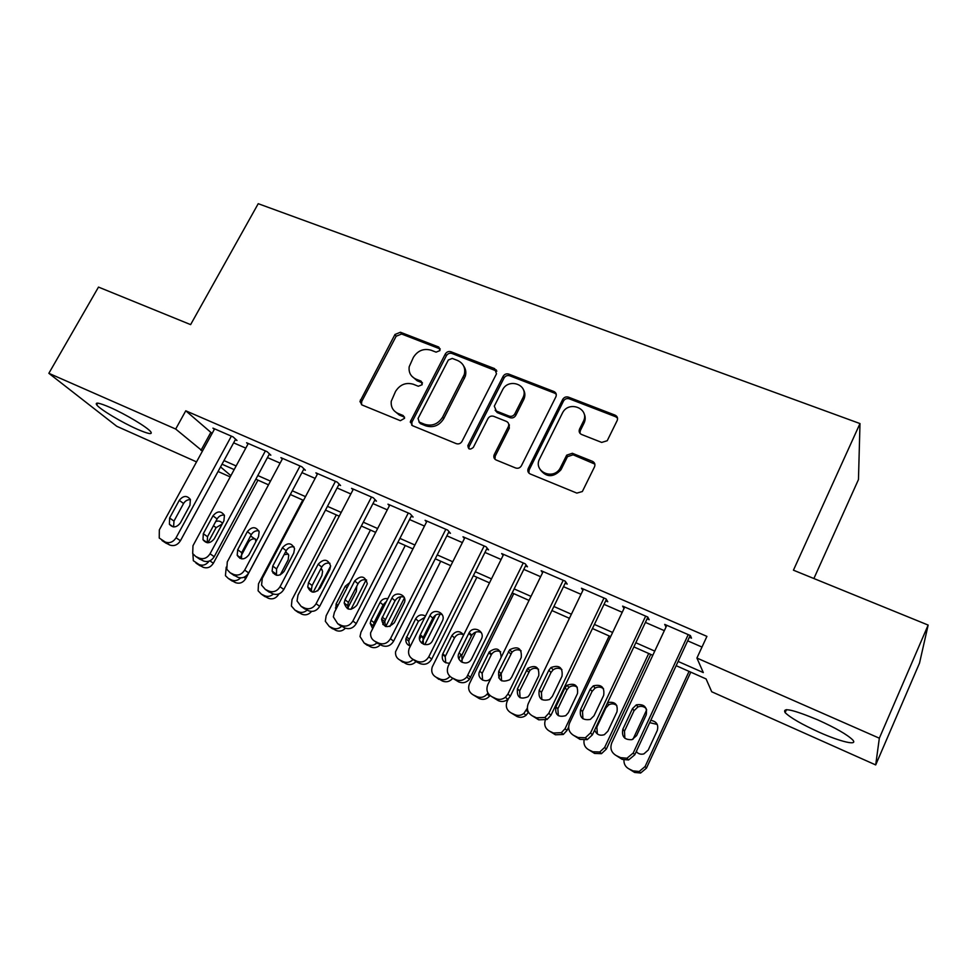 <?xml version="1.0" encoding="UTF-8"?>
<svg xmlns="http://www.w3.org/2000/svg" width="977" height="977" viewBox="0 0 977 977"><rect width="100%" height="100%" fill="white"/><g stroke="black" fill="none" stroke-linecap="round" stroke-linejoin="round"><path stroke-width="1.47" d="M439.955 350.584L438.734 347.043L400.436 332.253L394.977 334.476L359.951 401.51L362.064 404.991L400.375 420.696L404.576 418.29L403.086 415.494L398.079 413.454C393.01 411.036 390.739 406.969 391.252 401.254L395.563 391.386C399.996 384.535 405.907 382.154 413.308 384.254L418.315 386.257L422.211 384.694L421.002 381.091L415.994 379.113C410.792 376.67 408.52 372.555 409.192 366.741L413.393 357.35C417.777 350.56 423.676 348.178 431.077 350.206L436.072 352.147L439.955 350.584M440.261 348.997L401.62 334.012L396.173 336.222L361.734 401.449L361.49 404.686M404.551 417.191L399.288 415.017L398.079 413.454M422.504 382.923L417.155 380.761L415.994 379.113M819.166 732.237C801.897 724.384 790.552 717.851 785.129 712.636C782.113 707.153 793.068 709.595 817.969 719.964C835.555 727.926 847.096 734.533 852.567 739.772C858.685 746.135 840.501 741.836 819.166 732.237M137.317 429.245C122.125 422.589 100.167 409.485 96.76 404.942C94.684 401.901 99.056 402.707 109.888 407.336C125.312 414.04 147.576 427.401 150.763 431.773C152.803 434.85 148.321 434.008 137.317 429.245M601.698 442.422L607.218 440.737L617.171 420.55C618.075 418.107 617.366 416.312 615.058 415.14L568.48 397.15C566.074 396.467 564.169 397.187 562.752 399.312L528.239 468.496C527.311 470.938 527.959 472.758 530.218 473.967L576.857 493.104L582.353 491.529L594.517 466.835C595.433 464.368 594.737 462.524 592.428 461.315L572.339 453.279L566.697 455.16L560.016 468.459C552.835 480.757 532.807 471.158 539.646 458.811L562.569 412.782C569.029 400.033 590.169 408.789 583.318 421.49L579.556 429.086C578.64 431.516 579.324 433.324 581.608 434.496L601.698 442.422M196.536 461.889L116.788 426.302L48.85 373.312L98.494 287.091L190.625 324.62L258.221 203.692L859.992 423.566L793.434 570.189L928.15 625.072L879.337 738.197L875.697 764.93L711.72 691.765L706.09 678.942L676.157 665.667M48.85 373.312L175.689 429.037L202.459 451.056M678.111 661.441L703.306 672.579L696.919 658.046L706.921 636.381L185.764 410.804L175.689 429.037M696.919 658.046L879.337 738.197M496.499 373.8L494.643 368.634L450.885 351.732C448.553 351.097 446.697 351.842 445.317 353.979L410.389 421.6L412.526 425.691L456.308 443.656C458.702 444.352 460.607 443.607 462.011 441.396L496.499 373.8M508.773 374.093L553.91 391.521C556.145 392.656 556.805 394.415 555.889 396.809L521.4 465.797C519.972 467.983 518.042 468.716 515.624 467.983L496.157 459.996C494.032 458.885 493.373 457.151 494.154 454.806L508.419 426.522C509.212 424.201 508.541 422.491 506.416 421.405L493.666 416.312C491.26 415.628 489.355 416.385 487.963 418.583L473.32 447.405C470.071 450.092 468.264 449.481 467.861 445.597L503.094 376.353C504.474 374.179 506.367 373.434 508.773 374.093L509.689 375.779L554.716 393.194L553.91 391.521M235.31 439.735L236.984 440.456L233.051 436.878L212.937 428.134L214.329 429.379M269.139 454.439L270.849 455.184L267.1 451.667L246.595 442.752L247.999 444.046M303.627 469.448L305.374 470.206L301.808 466.75L280.9 457.663L282.316 459.007M338.799 484.739L340.57 485.508L337.212 482.125L315.889 472.856L317.317 474.272M374.655 500.334L376.463 501.128L373.312 497.806L351.561 488.353L353.002 489.831M411.232 516.247L413.088 517.053L410.145 513.804L387.967 504.169L389.408 505.72M448.553 532.477L450.446 533.308L447.735 530.132L425.093 520.301L426.546 521.938M486.644 549.05L488.561 549.88L486.094 546.802L462.988 536.764L464.441 538.51M525.504 565.952L527.47 566.807L525.247 563.814L501.665 553.568L503.106 555.424M616.743 416.349L616.377 417.094M565.194 583.208L567.197 584.087L565.231 581.181L541.148 570.715L542.577 572.717M605.703 600.831L607.755 601.722L606.058 598.913L581.462 588.227L582.878 590.413M647.092 618.832L649.18 619.748L647.763 617.037L622.642 606.119L624.01 608.512M185.764 410.804L212.094 433.446M233.625 442.837L245.777 448.138M267.454 457.59L280.118 463.11M301.942 472.624L315.144 478.388M337.102 487.963L350.853 493.959M372.97 503.595L387.283 509.847M409.546 519.544L424.458 526.053M446.868 535.823L462.39 542.589M484.946 552.432L501.103 559.479M523.819 569.383L540.635 576.711M563.509 586.688L580.997 594.309M604.03 604.348L622.215 612.286M645.406 622.398L664.336 630.653M687.686 640.827L701.987 647.067M690.177 635.465L634.769 754.794L628.577 759.972L622.215 759.373L616.267 755.6C611.321 752.62 609.819 748.382 611.761 742.911L666.827 625.317L665.996 627.063L664.702 624.388L690.385 635.551L691.496 638.152L689.359 637.224M813.89 578.518L858.465 479.56L859.992 423.566M928.15 625.072L919.528 663.065L875.697 764.93M230.206 476.91L218.054 471.488M220.533 466.921L230.89 475.665M652.795 655.298L633.853 646.896M610.649 636.613L592.453 628.529M569.408 618.307L551.92 610.552M529.033 600.403L512.217 592.941M489.501 582.866L473.344 575.697M450.776 565.683L435.253 558.795M412.831 548.854L397.92 542.235M375.656 532.367L361.343 526.017M339.227 516.198L325.475 510.104M303.517 500.358L290.316 494.509M268.504 484.824L255.84 479.206M234.175 469.595L222.011 464.209M223.989 460.582L236.141 465.956M257.806 475.543L270.482 481.136M292.294 490.784L305.496 496.634M327.454 506.342L341.205 512.424M363.322 522.207L377.635 528.533M399.898 538.388L414.81 544.983M437.22 554.899L452.742 561.763M475.31 571.74L491.468 578.885M514.195 588.936L531 596.373M553.886 606.497L571.374 614.228M594.419 624.425L612.616 632.473M635.819 642.732L654.749 651.109M210.605 432.799L200.969 450.397M411.61 375.998L417.155 380.761M394.085 410.706L399.288 415.017M496.866 371.15L451.948 353.466C449.615 352.831 447.759 353.576 446.391 355.701L411.976 422.015L411.744 425.239M452.266 358.425L448.358 359.988L418.058 418.449L419.28 422.113L424.616 424.287C432.152 426.485 438.16 424.091 442.63 417.118L464.283 374.533C465.724 367.975 463.489 363.297 457.59 360.489L452.266 358.425M418.95 421.954L420.428 423.664L419.28 422.113M463.672 366.009C465.797 369.025 466.347 372.432 465.321 376.218L443.729 418.693C439.271 425.654 433.275 428.036 425.752 425.838L420.428 423.664M556.255 394.281L554.716 393.194M508.638 423.823L509.347 428.097L495.229 456.088L494.985 459.251M509.689 375.779C507.283 375.119 505.402 375.876 504.022 378.038L469.058 446.745L468.813 448.712M522.793 398.054L523.037 397.554C529.265 384.853 508.284 377.342 502.447 390.092L494.301 406.151L496.353 411.036L509.102 416.092C511.533 416.788 513.45 416.031 514.83 413.821L522.793 398.054L523.916 399.202C525.37 395.697 525.15 392.436 523.269 389.42M495.119 410.242L497.317 412.636L496.353 411.036M523.684 399.691L515.746 415.433C514.354 417.631 512.449 418.388 510.031 417.692L497.317 412.636M583.928 413.332C585.577 416.458 585.614 419.707 584.051 423.09L580.301 430.674L579.947 433.287M540.281 469.754C546.497 477.57 553.348 477.631 560.822 469.949L561.457 468.813L560.664 467.336M594.859 464.112L573.108 454.793L567.478 456.674L561.457 468.813M617.562 418.205L615.705 416.764L569.249 398.811C566.843 398.127 564.938 398.848 563.534 400.961L529.131 469.961L528.875 473.076M257.965 480.159L213.365 563.24C210.678 567.332 207.271 568.675 203.155 567.258L198.502 564.755M222.231 523.965L216.088 527.653L207.942 542.76M222.512 523.44C220.863 521.156 218.592 520.533 215.697 521.559M192.909 553.935L193.336 560.725L199.161 564.596C202.996 565.976 206.306 564.828 209.078 561.14M231.366 436.145L176.068 537.777C173.198 542.113 169.607 543.53 165.296 542.052L159.239 538.034L159.324 529.9L214.61 428.866M164.869 542.418L169.717 545.007C174.016 546.473 177.582 545.056 180.427 540.757L235.604 439.198M180.318 523C176.556 527.678 172.917 528.105 169.412 524.258L169.607 518.005L179.267 500.334C183.261 495.51 186.961 495.229 190.368 499.479L189.978 505.256L180.318 523M173.601 526.908L173.979 521.083L183.566 503.521C185.239 500.798 187.535 499.516 190.454 499.674M240.623 577.883C237.838 580.594 234.834 581.303 231.61 580.02L228.337 578.469L225.443 575.685L226.224 567.112M290.389 494.545L245.764 578.567C243.078 582.707 239.634 584.063 235.445 582.61L230.621 579.996M255.278 538.913C252.298 538.559 249.965 539.756 248.256 542.54L240.843 556.426M240.269 557.525L239.853 558.307M255.803 541.82L255.461 539.365L250.613 535.97M273.352 594.065C270.592 596.422 267.71 596.984 264.682 595.738L261.347 594.15L258.111 590.804L258.514 583.757L302.797 500.041M278.933 593.906L278.787 594.187C276.076 598.376 272.595 599.731 268.333 598.254L263.326 595.518M288.337 554.093L284.087 554.655M273.438 572.082L272.962 572.974M280.24 574.891L288.154 559.882L288.728 555.119L285.699 551.602M307.132 610.1C304.36 612.469 301.441 613.019 298.364 611.749L294.969 610.136L291.39 606.021L292.013 599.597L336.308 514.903M330.629 566.062L317.72 590.877M322.031 569.567L320.554 569.347M311.578 611.431C308.744 614.667 305.508 615.583 301.844 614.191L296.642 611.309M313.214 592.196L321.922 575.49L322.618 571.313L321.103 568.284M341.596 626.428C338.799 628.822 335.832 629.371 332.705 628.077L329.237 626.428L325.317 621.274L326.159 615.742L370.454 530.059M366.106 579.898L350.987 609.33M345.406 628.211C342.573 631.057 339.434 631.801 335.99 630.434L330.568 627.381M347.446 608.671L356.336 591.39L356.764 586.212M349.717 582.634L345.247 586.261L336.137 603.92L335.844 609.538M265.378 450.922L210.043 553.776C207.161 558.148 203.521 559.589 199.137 558.075L195.718 556.463L192.701 553.568L192.97 545.74L248.292 443.497M198.343 558.233L203.375 560.945C207.747 562.447 211.362 561.03 214.219 556.682L269.444 453.878M214.244 538.803C210.238 543.676 206.477 543.969 202.984 539.683L203.314 533.711L212.986 515.819C217.248 510.812 221.071 510.666 224.417 515.404L223.904 520.851L214.244 538.803M207.222 542.723L207.515 536.727L217.102 518.946C218.86 516.1 221.254 514.818 224.295 515.099M300.061 465.98L244.69 570.092C241.795 574.513 238.119 575.966 233.637 574.427L230.157 572.778L226.798 569.273L227.275 561.897L282.634 458.421M232.477 574.366L237.704 577.212C242.149 578.738 245.813 577.309 248.683 572.913L303.957 468.826M248.83 554.924C244.519 560.016 240.647 560.151 237.203 555.302L237.692 549.721L247.364 531.622C251.968 526.383 255.901 526.432 259.149 531.757L258.502 536.739L248.83 554.924M241.502 558.844L241.698 552.664L251.297 534.675C253.128 531.696 255.632 530.426 258.82 530.841M335.429 481.343L280.033 586.725C277.138 591.207 273.401 592.66 268.846 591.085L265.292 589.412L261.567 585.101L262.276 578.372L317.659 473.625M267.271 590.792L272.705 593.796C277.248 595.359 280.949 593.918 283.831 589.461L339.141 484.079M284.112 571.362C279.41 576.711 275.404 576.625 272.094 571.093L272.754 566.062L282.426 547.743C287.47 542.247 291.512 542.528 294.553 548.585L293.796 552.958L284.112 571.362M276.467 575.27L276.564 568.919L286.176 550.71C288.093 547.596 290.706 546.326 294.028 546.9M411.061 420.806L410.316 422.247M371.492 497.012L316.096 603.713C313.19 608.244 309.404 609.709 304.763 608.097L301.136 606.375L297.045 600.989L297.973 595.176L353.369 489.147M302.748 607.535L308.414 610.71C313.043 612.31 316.792 610.869 319.674 606.351L375.034 499.613M320.114 588.13C314.875 593.76 310.747 593.381 307.731 586.994L308.512 582.732L318.197 564.181C323.802 558.429 327.942 559.015 330.617 565.927L329.799 569.506L320.114 588.13M312.127 592.025L311.358 589.742L312.127 585.504L321.738 567.063C323.741 563.814 326.489 562.557 329.945 563.302M376.975 642.829C374.13 645.443 371.04 646.066 367.706 644.722L364.177 643.037L360 636.515L360.965 632.204L405.26 545.496M400.875 596.703L385.732 626.55M404.405 597.973L389.921 626.526M385.732 602.052L383.106 604.91L374.057 622.654L373.312 626.416M380.322 644.783C377.464 647.641 374.289 648.374 370.808 646.982L365.142 643.745M382.813 624.498L384.401 621.384M387.478 598.62C384.291 598.205 381.836 599.463 380.114 602.382L370.991 620.248L370.222 623.338L372.432 628.15M496.279 369.88L496.072 370.564M408.288 512.998L352.892 621.03C349.974 625.622 346.151 627.1 341.4 625.451L337.712 623.692L333.352 616.866L334.403 612.323L389.799 504.975M338.921 624.584L344.857 627.979C349.558 629.615 353.369 628.15 356.263 623.595L411.647 515.453M356.849 605.251C350.926 611.175 346.701 610.417 344.185 602.992L345.015 599.731L354.688 580.949C360.989 574.94 365.203 575.893 367.303 583.806L356.849 605.251M348.496 609.098L347.592 605.655L348.41 602.418L358.022 583.757C360.134 580.35 362.992 579.117 366.607 580.045M464.893 537.594L409.107 648.667C407.727 653.454 409.082 657.033 413.149 659.414C410.242 662.357 406.994 663.114 403.391 661.685L399.801 659.976C396.638 658.242 395.221 655.494 395.575 651.72L440.725 561.225M435.742 615.034L421.649 643.11M440.138 614.044L424.812 644.637M424.787 617.354L418.437 621.25L409.387 639.214L408.752 641.107L409.668 645.821M415.97 661.612C413.1 664.543 409.864 665.288 406.285 663.859L400.362 660.391M509.359 424.836L509.029 427.926M419.56 639.276L421.075 636.271M425.447 616.047C421.539 613.959 418.278 614.875 415.652 618.807L405.895 638.787C405.504 642.463 406.994 644.881 410.364 646.029M445.842 529.314L390.458 638.714C387.527 643.367 383.643 644.844 378.807 643.159L375.034 641.376C371.724 639.569 370.259 636.674 370.649 632.717L426.973 521.12M375.827 641.962L382.031 645.589C386.843 647.262 390.69 645.797 393.597 641.181L448.993 531.61M394.342 622.715C387.539 628.907 383.277 627.698 381.567 619.088L391.936 598.058C395.331 590.609 407.067 594.456 404.551 602.223L394.342 622.715M385.622 626.501L384.755 621.665L385.439 619.687L395.05 600.782C397.26 597.216 400.265 596.019 404.026 597.155M449.945 676.402C447.014 679.626 443.631 680.493 439.797 678.991L436.121 677.244C432.249 674.96 430.942 671.553 432.225 667.01L476.886 577.273M460.985 654.566L458.836 658.901M475.75 632.082L461.083 661.734M463.501 634.647C459.727 633.243 456.723 634.329 454.464 637.908L445.182 656.642L445.768 662.809M452.681 678.343C449.774 681.677 446.367 682.581 442.471 681.067L436.243 677.342M463.66 634.94C459.752 630.385 455.832 630.592 451.887 635.551L442.532 654.407C441.433 660.281 443.802 663.2 449.64 663.188M484.152 545.96L428.793 656.776C425.862 661.478 421.93 662.968 416.996 661.246L413.149 659.414L416.153 661.759L413.454 659.658M416.153 661.759L419.988 663.566C424.885 665.288 428.793 663.81 431.7 659.133L487.12 548.085M432.603 640.546C428.927 648.655 416.373 643.464 420.012 635.38L429.953 615.534C433.739 607.242 446.587 612.97 442.337 621.091L432.603 640.546M423.493 644.258L422.968 637.871L432.823 618.16C435.168 614.423 438.307 613.251 442.239 614.643M487.926 692.974L487.157 694.097C484.213 697.322 480.794 698.164 476.91 696.638L473.173 694.855C468.862 692.229 467.653 688.455 469.522 683.534L513.755 593.625M500.896 673.385L498.71 677.855M500.651 651.781C497.098 650.181 494.081 650.987 491.59 654.211L482.162 673.312L482.577 680.126M489.99 695.514L489.55 696.112C486.619 699.3 483.224 700.143 479.365 698.616L473.173 694.855M501.164 657.35C500.554 648.533 496.572 646.737 489.233 651.94L479.744 671.162C475.872 678.221 486.436 684.596 491.016 677.94L491.272 677.562M523.269 562.947L466.798 677.012C463.672 680.407 460.069 681.311 455.99 679.711L452.058 677.843C447.539 675.095 446.281 671.126 448.272 665.935L503.619 554.411M452.058 677.843L458.738 681.934C462.793 683.521 466.371 682.63 469.473 679.259L526.041 564.877M585.186 417.814L583.403 421.673M471.683 658.754L470.926 659.976C466.078 667.01 454.989 660.318 459.092 652.892L469.18 632.632C473.613 625.048 485.569 631.398 481.356 639.153L471.683 658.754M462.133 662.357L461.803 655.286L471.806 635.172C474.407 631.814 477.558 630.934 481.27 632.534M527.324 708.178L523.867 713.418C521.01 715.579 517.981 715.994 514.781 714.639L510.959 712.819C506.575 710.145 505.304 706.31 507.161 701.327L508.321 698.946M528.459 712.196L526.041 715.323C523.196 717.472 520.191 717.863 517.004 716.52L510.959 712.819M538.571 669.306C535.445 667.584 532.526 667.987 529.839 670.515L519.642 690.873L520.094 697.749M529.668 694.537L538.754 675.705C539.365 666.937 535.677 664.47 527.714 668.329L517.444 688.822C516.601 697.273 520.118 699.923 528.007 696.748L529.668 694.537M563.216 580.301L507.942 694.036L505.402 697.26C502.386 699.544 499.186 699.984 495.815 698.567L491.797 696.662C487.181 693.853 485.862 689.823 487.841 684.572L543.139 571.582M491.797 696.662L498.307 700.68C501.653 702.084 504.828 701.657 507.832 699.385L510.348 696.174L565.781 581.999M511.594 677.354L509.847 679.687C501.506 683.045 497.806 680.273 498.734 671.358L509.652 649.754C518.054 645.663 521.926 648.252 521.254 657.484L511.594 677.354M501.58 680.81L501.189 673.654L512.021 652.184C514.83 649.546 517.871 649.094 521.144 650.829M545.569 719.487L546.021 718.535M609.184 635.954L565.06 728.708L566.965 730.515L563.289 734.472L555.412 734.789L549.526 731.15L553.422 733.006L561.36 732.689L565.06 728.708M568.626 727.022L566.965 730.515M577.297 687.222C574.5 685.39 571.716 685.439 568.907 687.381L566.892 689.909L557.867 708.777L558.343 715.701M568.382 712.673L577.468 693.597C578.347 685.365 574.867 682.593 567.039 685.292L564.999 687.832L555.913 706.835C554.814 714.7 558.099 717.643 565.756 715.652L568.382 712.673M545.239 720.257C543.896 725.056 545.325 728.683 549.526 731.15M603.994 598.022L548.805 713.271L544.873 717.484L536.507 717.826L532.392 715.885C527.678 713.015 526.298 708.923 528.264 703.599L583.501 589.119M532.392 715.885L538.73 719.829L547.035 719.475L550.93 715.298L606.375 599.438M552.359 696.345L549.575 699.495C541.49 701.608 538.046 698.518 539.219 690.226L548.879 670.185L551.04 667.499C559.308 664.629 562.972 667.535 562.019 676.218L552.359 696.345M541.844 699.617L541.417 692.4L550.991 672.494L553.141 669.831C556.06 667.804 558.978 667.718 561.909 669.587M648.716 653.491L604.653 747.429L606.314 749.127L601.466 753.67L594.602 753.426L588.887 749.86L592.868 751.753L599.768 751.997L604.653 747.429M650.719 654.382L606.314 749.127M616.841 705.577C614.313 703.599 611.614 703.355 608.744 704.82L605.874 707.946L596.874 727.059L597.338 733.959M594.688 729.99C596.446 734.533 599.67 736.096 604.36 734.667L607.889 731.175L616.963 711.854C618.136 704.417 615.021 701.315 607.609 702.573M584.038 740.261C583.513 744.572 585.125 747.771 588.887 749.86M645.663 616.121L590.548 732.921L585.37 737.757L578.079 737.513L573.878 735.534C569.041 732.603 567.6 728.439 569.567 723.041L624.718 607.022M573.878 735.534L580.02 739.381L587.262 739.638L592.404 734.826L647.861 617.208M594.016 715.762L590.279 719.451C582.487 720.611 579.251 717.301 580.594 709.497L590.23 689.188L593.295 685.866C601.343 683.998 604.8 687.161 603.664 695.355L594.016 715.762M582.927 718.767L582.5 711.561L592.074 691.386L595.103 688.089C598.107 686.55 600.94 686.782 603.578 688.809M632.998 739.247L646.689 709.852M689.054 671.382L645.076 766.542L646.469 768.13L640.619 773.027L634.598 772.441L629.054 768.96L633.12 770.89L639.19 771.476L645.076 766.542M690.788 672.152L646.469 768.13M636.442 751.191L637.089 752.51M657.24 724.409L649.693 722.662M636.235 751.643C638.335 753.939 640.888 754.684 643.892 753.89L648.227 750.055L657.277 730.491C658.754 724.763 656.593 721.38 650.767 720.342M623.949 759.996C623.802 764.051 625.512 767.043 629.054 768.96M688.223 634.61L633.218 753.011L626.978 758.237L620.566 757.639L616.267 755.6M636.589 735.596L631.997 739.65C624.486 740.077 621.445 736.597 622.862 729.196L632.498 708.606L636.369 704.844C644.197 703.758 647.482 707.116 646.212 714.908L636.589 735.596M624.865 738.258L624.486 731.138L634.049 710.694L637.896 706.957C640.997 705.785 643.782 706.322 646.224 708.557M439.821 348.777L438.734 347.043M404.283 417.057L403.086 415.494M422.137 382.752L421.002 381.091M361.734 401.449L360.44 399.849M396.173 336.222L394.977 334.476M401.62 334.012L400.436 332.253M411.976 422.015L410.804 420.452M446.391 355.701L445.317 353.979M451.948 353.466L450.885 351.732M495.595 370.332L494.643 368.634M425.752 425.838L424.616 424.287M443.729 418.693L442.63 417.118M464.368 378.575L463.33 376.902M495.229 456.088L494.264 454.586M509.249 428.292L508.321 426.729M469.058 446.745L468.02 445.231M504.022 378.038L503.094 376.353M510.031 417.692L509.102 416.092M515.746 415.433L514.83 413.821M580.301 430.674L579.556 429.086M584.051 423.09L583.318 421.49M567.258 457.089L566.477 455.575M573.108 454.793L572.339 453.279M593.149 462.829L592.428 461.315M529.131 469.961L528.239 468.496M563.473 401.095L562.691 399.434M569.249 398.811L568.48 397.15M615.705 416.764L615.058 415.14M209.835 560.835L213.365 563.24M195.95 563.07L199.967 565.732M199.161 564.596L203.155 567.258M216.088 527.653L213.462 525.711M180.427 540.757L176.068 537.777M169.717 545.007L165.296 542.052M166.395 543.42L161.95 540.476M169.607 518.005L173.979 521.083M179.267 500.334L183.566 503.521M243.896 577.273L245.764 578.567M228.337 578.469L232.196 581.059M231.61 580.02L235.445 582.61M248.256 542.54L247.437 541.917M261.347 594.15L265.023 596.678M264.682 595.738L268.333 598.254M294.969 610.136L298.461 612.579M298.364 611.749L301.844 614.191M329.237 626.428L332.546 628.797M332.705 628.077L335.99 630.434M337.993 605.349L336.137 603.92M347.079 587.763L345.247 586.261M214.219 556.682L210.043 553.776M203.375 560.945L199.137 558.075M199.98 559.345L195.718 556.463M203.314 533.711L207.515 536.727M212.986 515.819L217.102 518.946M248.683 572.913L244.69 570.092M237.704 577.212L233.637 574.427M234.236 575.575L230.157 572.778M237.692 549.721L241.698 552.664M247.364 531.622L251.297 534.675M283.831 589.461L280.033 586.725M272.705 593.796L268.846 591.085M269.176 592.123L265.292 589.412M272.754 566.062L276.564 568.919M282.426 547.743L286.176 550.71M319.674 606.351L316.096 603.713M308.414 610.71L304.763 608.097M304.812 609.001L301.136 606.375M308.512 582.732L312.127 585.504M318.197 564.181L321.738 567.063M364.177 643.037L367.291 645.321M367.706 644.722L370.808 646.982M374.057 622.654L370.991 620.248M383.106 604.91L380.114 602.382M356.263 623.595L352.892 621.03M344.857 627.979L341.4 625.451M341.181 626.233L337.712 623.692M345.015 599.731L348.41 602.418M354.688 580.949L358.022 583.757M399.801 659.976L402.707 662.162M403.391 661.685L406.285 663.859M409.387 639.214L406.542 636.882M418.437 621.25L415.652 618.807M393.597 641.181L390.458 638.714M382.031 645.589L378.807 643.159M378.282 643.806L375.034 641.376M382.251 617.085L385.439 619.687M391.936 598.058L395.05 600.782M436.121 677.244L438.82 679.333M439.797 678.991L442.471 681.067M445.427 656.092L442.776 653.857M454.464 637.908L451.887 635.551M431.712 659.133L428.793 656.776L431.7 659.133M419.988 663.566L416.996 661.246M420.269 634.806L423.224 637.297M429.953 615.534L432.823 618.16M476.91 696.638L479.365 698.616M482.162 673.312L479.744 671.162M491.199 654.908L488.842 652.636M470.621 677.464L467.959 675.205M458.738 681.934L455.99 679.711M459.092 652.892L461.803 655.286M468.765 633.365L471.402 635.893M526.273 710.364L528.423 712.282M514.781 714.639L517.004 716.52M519.642 690.873L517.444 688.822M528.667 672.225L526.542 670.063M510.348 696.174L507.942 694.036M498.307 700.68L495.815 698.567M498.734 671.358L501.189 673.654M508.394 651.586L510.776 654.004M553.422 733.006L555.412 734.789M557.867 708.777L555.913 706.835M566.892 689.909L564.999 687.832M550.93 715.298L548.805 713.271M538.73 719.829L536.507 717.826M539.219 690.226L541.417 692.4M548.879 670.185L550.991 672.494M592.868 751.753L594.602 753.426M605.874 707.946L605.361 707.324M592.404 734.826L590.548 732.921M580.02 739.381L578.079 737.513M580.594 709.497L582.5 711.561M590.23 689.188L592.074 691.386M633.12 770.89L634.598 772.441M634.769 754.794L633.218 753.011M622.215 759.373L620.566 757.639M622.862 729.196L624.486 731.138M632.498 708.606L634.049 710.694M785.129 712.636L786.461 709.632M96.76 404.942L97.785 403.135M361.258 403.11L359.951 401.51M411.573 423.151L410.389 421.6M465.321 376.218L464.283 374.533M495.131 456.308L494.154 454.806M509.347 428.097L508.419 426.522M468.911 447.112L467.861 445.597M523.916 399.202L523.037 397.554M560.822 469.949L560.016 468.459M567.478 456.674L566.697 455.16M563.534 400.961L562.752 399.312M169.412 524.258L173.149 526.847M336.296 608.659L335.404 607.987M202.984 539.683L207.185 542.662M237.203 555.302L241.221 558.209M272.094 571.093L275.929 573.914M307.731 586.994L311.358 589.742M373.287 625.744L370.222 623.338M344.185 602.992L347.592 605.655M408.752 641.107L405.895 638.787M381.567 619.088L384.755 621.665M445.182 656.642L442.532 654.407M420.012 635.38L422.968 637.871M487.157 694.097L489.55 696.112M491.59 654.211L489.233 651.94M469.473 679.259L466.798 677.012M469.18 632.632L471.806 635.172M523.867 713.418L526.041 715.323M529.839 670.515L527.714 668.329M507.832 699.385L505.402 697.26M509.652 649.754L512.021 652.184M561.36 732.689L563.289 734.472M568.907 687.381L567.039 685.292M547.035 719.475L544.873 717.484M551.04 667.499L553.141 669.831M599.768 751.997L601.466 753.67M608.744 704.82L607.352 703.122M587.262 739.638L585.37 737.757M593.295 685.866L595.103 688.089M639.19 771.476L640.619 773.027M628.577 759.972L626.978 758.237M636.369 704.844L637.896 706.957"/></g></svg>
